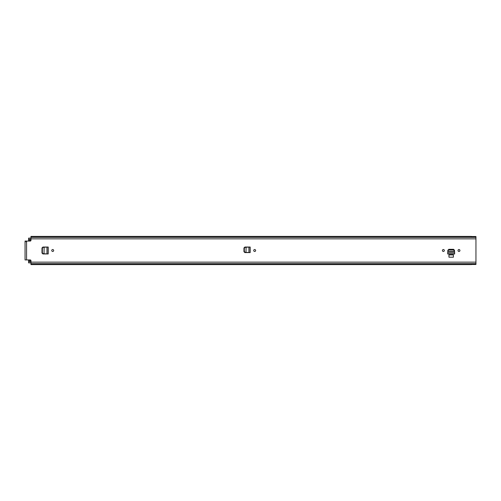 <?xml version="1.0" encoding="UTF-8"?>
<svg xmlns="http://www.w3.org/2000/svg" width="501" height="501" viewBox="0 0 501 501"><rect width="100%" height="100%" fill="white"/><g stroke="black" fill="none" stroke-linecap="round" stroke-linejoin="round"><path stroke-width="0.75" d="M255.642 250.5A0.964 0.964 0 0 1 254.683 251.464A0.964 0.964 0 0 1 253.719 250.5A0.964 0.964 0 0 1 254.683 249.536A0.964 0.964 0 0 1 255.642 250.5M48.196 247.043L43.211 247.269L42.353 248.189L42.353 252.836L43.211 253.731L48.209 253.957L48.209 247.043L42.917 247.043L41.99 247.964L41.99 253.036L42.917 253.957L46.95 253.944M442.408 250.5A0.964 0.964 0 0 1 443.366 249.536A0.964 0.964 0 0 1 444.331 250.5A0.964 0.964 0 0 1 443.366 251.464A0.964 0.964 0 0 1 442.408 250.5M458.014 250.5A0.964 0.964 0 0 1 458.972 249.536A0.964 0.964 0 0 1 459.937 250.5A0.964 0.964 0 0 1 458.972 251.464A0.964 0.964 0 0 1 458.014 250.5M447.8 251.239L447.819 250.869L447.819 251.283L454.52 251.283L454.526 250.869L454.545 251.283L453.587 249.918L448.752 249.918L447.85 250.744L447.725 252.592M447.85 250.744L448.764 249.31L453.58 249.31L454.495 250.262L453.587 249.429L448.752 249.429L447.85 250.262L447.794 251.383M471.441 264.591L30.968 264.591L30.968 260.67A0.739 0.739 0 0 0 30.229 259.931L25.05 259.931L25.05 241.069L30.229 241.069A0.739 0.739 0 0 0 30.968 240.33L30.968 238.852L475.95 238.852L475.95 236.528L471.441 236.528M471.441 264.472L475.95 264.472L475.95 238.852M453.392 254.903L448.952 254.903L448.952 257.195L453.392 257.195L453.392 254.903M51.753 250.5A0.964 0.964 0 0 1 52.718 249.536A0.964 0.964 0 0 1 53.676 250.5A0.964 0.964 0 0 1 52.718 251.464A0.964 0.964 0 0 1 51.753 250.5M250.162 247.043L245.177 247.269L244.319 248.189L244.319 251.464L245.177 252.366L250.174 252.592L250.174 247.043L244.883 247.043L243.956 247.964L243.956 251.665L244.883 252.592L248.916 252.573M30.968 263.664L475.95 263.664M471.441 236.409L30.968 236.409L30.968 237.336L475.95 237.336M30.968 237.336L30.968 238.852M25.05 259.192L25.05 259.931M25.05 241.069L25.05 241.808M26.014 241.808L26.014 241.069M447.719 252.78L447.719 253.731L454.626 253.731L454.626 252.78L454.626 253.819L454.614 252.372L447.731 252.372L447.712 253.819L454.626 254.001L447.712 254.001L447.731 252.56M454.614 252.592L454.545 251.239M48.196 253.957L47.238 253.957M46.962 247.056L46.962 253.944M44.151 247.206L42.961 247.269L42.097 248.189L42.097 252.836L42.961 253.731L44.019 253.788L44.119 247.206M250.162 252.592L249.204 252.592M248.928 247.056L248.928 252.573M246.116 247.206L244.926 247.269L244.062 248.189L244.062 251.464L244.926 252.366L245.985 252.423L246.085 247.206M28.601 259.931L28.601 260.852L30.968 260.852M30.968 262.887L28.601 262.887L28.601 260.852M28.601 241.069L28.601 238.113L30.968 238.113M26.566 241.069L26.566 259.931M30.968 262.148L475.95 262.148M30.968 263.776L475.95 263.776M30.968 237.224L475.95 237.224M448.758 249.918L448.758 249.429M453.587 249.918L453.587 249.429M47.15 253.951L48.102 253.951L48.102 247.049L47.15 247.049M249.116 252.585L250.068 252.585L250.068 247.049L249.116 247.049M28.601 260L30.548 260M28.601 241L30.548 241M28.601 239.221L30.968 239.221M28.601 261.779L30.968 261.779M28.601 240.148L30.968 240.148"/></g></svg>

